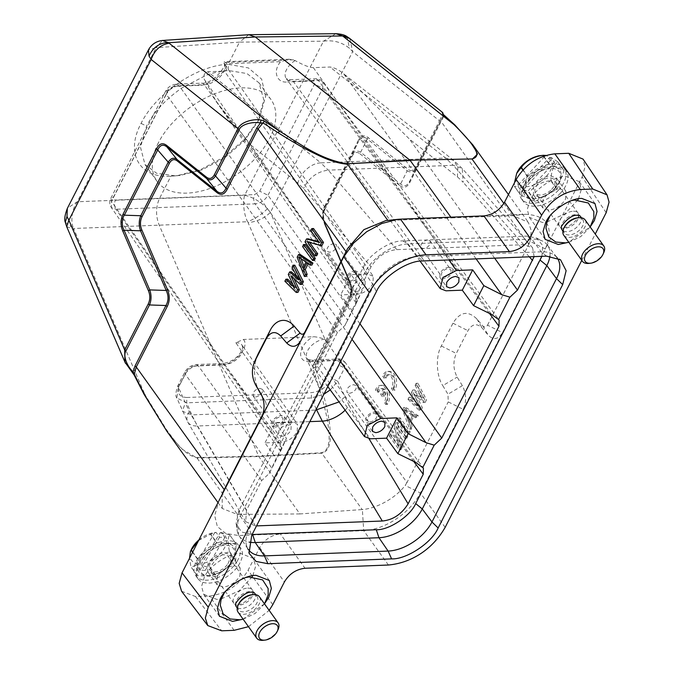 <?xml version="1.0" encoding="UTF-8"?>
<svg xmlns="http://www.w3.org/2000/svg" width="674" height="674" viewBox="0 0 674 674"><rect width="100%" height="100%" fill="white"/><g stroke="black" fill="none" stroke-linecap="round" stroke-linejoin="round"><path stroke-width="0.51" stroke-dasharray="3.37 2.53" d="M158.457 142.652A70.13 40.887 144.4 0 0 157.059 181.357A70.13 40.887 144.4 0 0 212.352 187.583A70.13 40.887 144.4 0 0 269.642 138.338A70.13 40.887 144.4 0 0 271.041 99.634A70.13 40.887 144.4 0 0 215.756 93.408A70.13 40.887 144.4 0 0 158.457 142.652M174.734 175.754L156.688 173.302L144.994 164.523L140.453 147.109L146.587 126.097C153.562 112.347 165.273 99.651 181.744 88.024L205.418 75.656C211.029 73.196 218.713 71.486 228.478 70.517L246.92 73.542L258.976 82.809L263.837 99.946L257.78 121.783L244.544 140.563L224.568 157.868L202.032 169.831L180.152 175.392L170.918 176.15L159.561 198.341C155.736 206.8 155.584 215.672 159.123 224.948L258.791 456.534L299.938 513.933L362.368 509.552L363.707 530.665C385.233 529.562 409.775 513.268 420.424 493.006L502.501 332.619C498.288 339.519 493.528 340.362 488.22 335.163L482.23 328.128C476.922 322.93 472.162 323.773 467.941 330.673L456.298 353.429C452.886 361.441 453.172 369.335 457.166 377.103L462.364 385.68C466.357 393.447 466.652 401.342 463.24 409.354L448.252 401.906L447.974 394.214L442.776 385.629L457.166 377.103M577.256 217.887A11.399 6.647 -35.6 0 1 582.841 219.749A11.399 6.647 -35.6 0 1 580.272 229.312A11.399 6.647 -35.6 0 1 564.323 233.027A11.399 6.647 -35.6 0 1 564.357 227.138M561.324 228.208A11.399 6.647 -35.6 0 1 564.576 220.23A11.399 6.647 -35.6 0 1 574.593 214.694A11.399 6.647 -35.6 0 1 579.244 215.36M580.525 216.514A11.399 6.647 -35.6 0 1 577.955 226.085A11.399 6.647 -35.6 0 1 567.929 231.612A11.399 6.647 -35.6 0 1 562.006 229.792M563.725 235.201A13.151 7.667 144.4 0 0 582.134 230.921A13.151 7.667 144.4 0 0 585.099 219.884M603.736 252.725A13.151 7.667 -35.6 0 1 600.804 256.971A13.151 7.667 -35.6 0 1 588.849 263.399M572.175 211.324A11.399 6.647 144.4 0 0 562.15 216.851A11.399 6.647 144.4 0 0 559.58 226.422A11.399 6.647 144.4 0 0 560.869 227.568A11.399 6.647 144.4 0 0 565.511 228.233A11.399 6.647 144.4 0 0 575.537 222.706A11.399 6.647 144.4 0 0 578.781 214.728A11.399 6.647 144.4 0 0 578.107 213.136A11.399 6.647 144.4 0 0 572.175 211.324M539.478 197.137L533.37 194.752L533.656 186.892C537.65 180.379 543.244 176.664 550.422 175.762L556.522 178.155L556.244 186.007C552.25 192.52 546.656 196.235 539.478 197.137M551.644 189.377A11.399 6.647 144.4 0 0 554.213 179.806A11.399 6.647 144.4 0 0 538.256 183.522A11.399 6.647 144.4 0 0 535.687 193.093A11.399 6.647 144.4 0 0 551.644 189.377M251.571 594.788A11.399 6.647 -35.6 0 1 257.156 596.65A11.399 6.647 -35.6 0 1 256.541 603.643A11.399 6.647 -35.6 0 1 247.206 611.091A11.399 6.647 -35.6 0 1 238.638 609.928A11.399 6.647 -35.6 0 1 238.672 604.039M235.639 605.109A11.399 6.647 -35.6 0 1 236.936 599.708A11.399 6.647 -35.6 0 1 248.908 591.604A11.399 6.647 -35.6 0 1 253.559 592.269M254.839 593.415A11.399 6.647 -35.6 0 1 254.224 600.408A11.399 6.647 -35.6 0 1 242.252 608.512A11.399 6.647 -35.6 0 1 236.321 606.701M238.04 612.11A13.151 7.667 144.4 0 0 247.931 613.45A13.151 7.667 144.4 0 0 258.698 604.856A13.151 7.667 144.4 0 0 259.414 596.785M278.05 629.626A13.151 7.667 -35.6 0 1 277.376 630.898A13.151 7.667 -35.6 0 1 263.163 640.3M246.49 588.225A11.399 6.647 144.4 0 0 234.518 596.33A11.399 6.647 144.4 0 0 233.895 603.323A11.399 6.647 144.4 0 0 235.184 604.477A11.399 6.647 144.4 0 0 239.826 605.142A11.399 6.647 144.4 0 0 251.806 597.038A11.399 6.647 144.4 0 0 253.104 591.629A11.399 6.647 144.4 0 0 252.421 590.045A11.399 6.647 144.4 0 0 246.49 588.225M227.913 563.708A11.399 6.647 144.4 0 0 228.528 556.716A11.399 6.647 144.4 0 0 219.951 555.553A11.399 6.647 144.4 0 0 210.617 563.001A11.399 6.647 144.4 0 0 210.002 569.993A11.399 6.647 144.4 0 0 218.578 571.156A11.399 6.647 144.4 0 0 227.913 563.708M213.793 574.046L207.693 571.653L207.971 563.793C211.965 557.28 217.559 553.573 224.737 552.663L230.845 555.056L230.559 562.916C226.565 569.429 220.971 573.136 213.793 574.046M199.319 562.546A26.294 15.333 -35.6 0 1 220.853 545.35A26.294 15.333 -35.6 0 1 240.635 548.029A26.294 15.333 -35.6 0 1 239.211 564.163A26.294 15.333 -35.6 0 1 217.677 581.359A26.294 15.333 -35.6 0 1 197.895 578.68A26.294 15.333 -35.6 0 1 199.319 562.546M237.138 561.274A26.294 15.333 144.4 0 0 238.562 545.14A26.294 15.333 144.4 0 0 218.78 542.452A26.294 15.333 144.4 0 0 197.238 559.656A26.294 15.333 144.4 0 0 195.822 575.781A26.294 15.333 144.4 0 0 215.604 578.469A26.294 15.333 144.4 0 0 237.138 561.274M232.488 561.08A20.161 11.753 144.4 0 0 233.516 559.134A20.161 11.753 144.4 0 0 225.217 545.325A20.161 11.753 144.4 0 0 201.897 559.841A20.161 11.753 144.4 0 0 210.692 575.495A20.161 11.753 144.4 0 0 232.488 561.08M200.279 558.931A21.475 12.52 -35.6 0 1 225.116 543.471A21.475 12.52 -35.6 0 1 233.962 558.182A21.475 12.52 -35.6 0 1 232.859 560.254A21.475 12.52 -35.6 0 1 209.648 575.613A21.475 12.52 -35.6 0 1 200.279 558.931M216.202 576.422L197.314 575.655A25.199 14.693 -35.6 0 1 197.162 575.512L197.372 558.948A25.199 14.693 -35.6 0 1 197.533 558.679L216.624 542.89A25.199 14.693 -35.6 0 1 216.935 542.764L235.816 543.53A25.199 14.693 -35.6 0 1 235.976 543.674L235.765 560.237A25.199 14.693 -35.6 0 1 235.689 560.372A25.199 14.693 -35.6 0 1 235.605 560.507L216.514 576.295A25.199 14.693 -35.6 0 1 216.202 576.422L209.976 567.735L201.77 565.478L205.267 570.356L199.951 570.145L196.446 565.259L191.096 566.969L197.314 575.655M209.976 567.735A25.199 14.693 144.4 0 0 210.288 567.609L216.514 576.295M235.605 560.507L229.379 551.821C221.03 554.213 214.669 559.479 210.288 567.609M229.379 551.821A25.199 14.693 144.4 0 0 229.463 551.686A25.199 14.693 144.4 0 0 229.539 551.551L235.765 560.237M235.976 543.674L229.75 534.996C227.652 537.641 227.576 543.16 229.539 551.551M229.75 534.996A25.199 14.693 144.4 0 0 229.598 534.853L235.816 543.53M229.598 534.853L221.392 532.586L224.889 537.464L219.572 537.254L216.068 532.376L210.709 534.086L216.935 542.764M210.709 534.086A25.199 14.693 144.4 0 0 210.398 534.212L216.624 542.89M198.586 540.54L210.398 534.212M192.73 551.989L197.533 558.679M197.372 558.948L192.579 552.276M197.162 575.512L190.936 566.826L189.537 558.224M196.446 565.259L196.42 563.304A20.818 12.14 -35.6 0 1 191.408 549.386M198.889 539.958A20.818 12.14 -35.6 0 1 214.795 532.511L196.42 563.304M214.795 532.511L216.068 532.376M219.572 537.254L199.951 570.145M224.889 537.464L205.267 570.356M221.392 532.586L220.112 532.73L201.745 563.523L201.77 565.478M220.112 532.73A20.818 12.14 -35.6 0 1 224.063 548.661A20.818 12.14 -35.6 0 1 201.745 563.523M255.53 396.927C258.395 396.556 260.636 395.074 262.237 392.47L262.346 389.319L259.903 388.376C257.038 388.738 254.806 390.221 253.205 392.824L253.095 395.975L255.53 396.927M349.343 393.279C352.216 392.908 354.448 391.426 356.049 388.831L356.158 385.68L353.715 384.728C350.851 385.098 348.61 386.581 347.017 389.176L346.908 392.327L349.343 393.279M427.771 240.02C424.898 240.391 422.665 241.873 421.065 244.468L420.955 247.619L423.39 248.571C426.263 248.201 428.496 246.718 430.096 244.114L430.206 240.963L427.771 240.02M333.959 243.659C331.086 244.03 328.853 245.513 327.252 248.116L327.143 251.267L329.578 252.211C332.451 251.849 334.683 250.366 336.284 247.762L336.393 244.611L333.959 243.659M282.777 421.124C281.176 423.719 278.943 425.201 276.07 425.572L273.636 424.628L273.745 421.477C275.337 418.874 277.578 417.391 280.443 417.021L282.886 417.973L282.777 421.124M369.883 421.932C372.73 421.52 374.963 420.037 376.589 417.476L376.631 414.384L374.255 413.381C371.416 413.785 369.175 415.268 367.557 417.829L367.507 420.921L369.883 421.932M450.636 272.768C449.036 275.363 446.803 276.854 443.93 277.216L441.495 276.273L441.605 273.122C443.206 270.518 445.438 269.036 448.311 268.665L450.746 269.617L450.636 272.768M350.118 280.864C352.965 280.451 355.198 278.969 356.824 276.416L356.866 273.315L354.499 272.313C351.651 272.726 349.418 274.208 347.792 276.761L347.75 279.862L350.118 280.864M275.312 427.055C279.171 426.558 282.179 424.561 284.335 421.065L284.487 416.818L281.201 415.546C277.343 416.035 274.335 418.032 272.178 421.536L272.035 425.774L275.312 427.055M369.125 423.407C372.983 422.91 375.999 420.913 378.148 417.417L378.299 413.17L375.014 411.898C371.155 412.395 368.147 414.392 365.99 417.888L365.847 422.135L369.125 423.407M449.069 267.19C445.202 267.688 442.195 269.684 440.038 273.181L439.895 277.427L443.18 278.699C447.039 278.202 450.047 276.205 452.203 272.709L452.347 268.463L449.069 267.19M355.257 270.83C351.39 271.327 348.382 273.324 346.225 276.829L346.082 281.066L349.368 282.347C353.227 281.85 356.234 279.853 358.391 276.348L358.534 272.111L355.257 270.83M281.951 436.314C285.818 435.825 288.826 433.829 290.974 430.324L291.134 426.086L287.84 424.805C283.973 425.294 280.965 427.291 278.817 430.796L278.665 435.025L281.951 436.314M476.13 258.883L343.799 73.938C339.106 69.944 334.489 67.636 329.957 67.012L313.385 67.661C308.759 67.611 300.823 63.769 295.102 60.542L289.188 59.228L280.62 61.679C272.406 71.006 276.728 83.576 287.604 81.95A6.572 4.002 87.8 0 1 290.46 79.726A6.572 4.002 87.8 0 1 293.207 81.318L318.313 80.349L491.607 314.488M293.552 59.809L223.642 62.53L224.24 61.755L227.087 63.76L280.62 61.679M356.007 291.606C359.865 291.117 362.882 289.121 365.03 285.616L365.182 281.378L361.896 280.098C358.029 280.578 355.021 282.583 352.864 286.088L352.713 290.317L356.007 291.606M173.547 86.382L165.737 91.192L166.259 94.309C169.309 89.246 173.606 86.39 179.158 85.75L204.264 84.781A16.328 9.52 144.4 0 0 223.473 72.025A16.328 9.52 144.4 0 0 223.987 63.305L373.244 276.273L372.949 283.695C369.15 289.879 363.842 293.401 357.026 294.26L340.699 294.892L351.98 310.369L347.498 320.083L179.158 85.75L176.411 84.25L173.547 86.382L198.653 85.404C208.274 86.23 225.9 72.809 227.087 63.76M534.128 256.626L532.578 247.754L523.706 244.687L396.851 249.624C386.185 250.661 377.583 256.39 371.045 266.811L355.914 296.375L355.695 302.407L356.369 303.14L344.945 325.466L337.404 332.543L280.182 444.377L279.954 450.401L280.637 451.142L269.212 473.468L261.672 480.545L246.541 510.108L189.284 411.629L178.458 387.457L176.824 398.005L186.706 402.825L311.346 397.98L323.924 394.164M330.252 389.909L337.784 381.265L332.248 378.535C327.345 386.733 320.403 391.442 311.43 392.664L186.791 397.5L186.706 402.825L191.795 414.889L315.786 410.07M340.555 361.652L324.784 339.275C319.931 337.59 316.055 336.747 313.174 336.747L243.365 339.46L235.833 342.729L291.682 421.958L297.512 424.266L297.209 431.689C293.417 437.873 288.11 441.403 281.294 442.262L264.966 442.894L276.247 458.362L271.757 468.085L198.148 365.62L196.319 364.617L194.407 366.041L220.912 365.005A4.381 2.671 87.8 0 1 222.816 363.522A4.381 2.671 87.8 0 1 224.653 364.583A14.567 8.492 144.4 0 0 241.789 353.21A14.567 8.492 144.4 0 0 242.109 345.214A14.567 8.492 144.4 0 0 235.833 342.729M291.682 421.958L275.354 422.59L264.966 442.894M223.987 63.305C227.45 67.392 227.593 69.995 224.434 71.115L207.87 71.756C204.433 72.699 203.228 75.235 204.264 79.364L357.633 300.284L362.208 290.376L351.087 274.596L367.414 273.956L373.244 276.273M351.087 274.596L340.699 294.892M408.25 420.787L411.317 414.788L404.063 409.809L408.25 420.787L409.986 420.719L413.052 414.721L411.317 414.788M275.354 422.59L286.475 438.378L276.247 458.362M189.284 411.629A21.913 11.652 149.8 0 0 187.802 422.093A21.913 11.652 149.8 0 0 197.33 425.993L191.795 414.889L182.418 411.266L185.148 403.296M345.122 410.188A21.913 11.416 149 0 0 349.006 405.419L337.784 381.265L344.583 367.987L344.802 361.955M324.784 339.275A14.567 8.492 144.4 0 0 310.343 346.781A14.567 8.492 144.4 0 0 307.386 358.728A14.567 8.492 144.4 0 0 313.595 361.129A4.381 2.671 -92.2 0 0 311.767 360.068L338.264 359.04C339.603 358.45 341.769 359.394 344.759 361.887L340.1 360.101L415.875 462.482M352.013 339.266L255.117 203.843C260.644 203.152 264.941 200.296 268.008 195.283L322.795 88.227L322.964 82.127L315.567 78.841L312.711 80.973C314.716 81.091 315.314 82.144 314.497 84.132L259.717 191.189L254.561 194.609L115.397 200.018C114.125 203.236 114.31 206.32 115.962 209.252L255.117 203.843C253.466 200.911 253.281 197.827 254.561 194.609M343.799 73.938L409.404 139.046L457.427 176.841L457.84 167.304L453.695 160.437L445.59 158.019L320.757 162.864L207.87 71.756M457.427 176.841L463.181 182.3L462.28 168.559L453.231 165.29L445.59 158.019L329.957 67.012M523.706 244.687L453.231 165.29L328.255 170.151L320.757 162.864A21.913 15.502 -51.1 0 0 297.857 183.042L303.46 188.509L371.045 266.811M355.914 296.375L250.972 145.205L216.169 101.437L204.264 79.364M362.208 290.376L351.98 310.369M413.052 414.721L405.799 409.741L404.063 409.809M405.799 409.741L409.986 420.719M280.637 451.142L286.475 438.378M269.212 473.468L271.757 468.085M246.541 510.108L245.698 521.684L255.446 525.947L256.508 525.905M356.369 303.14L357.633 300.284M344.945 325.466L347.498 320.083M324.295 223.608L349.966 283.316L350.261 282.145L324.615 222.471L324.329 223.271C321.886 217.306 321.978 211.661 324.607 206.337L323.057 215.166L324.573 222.816C322.661 218.199 322.736 213.81 324.792 209.639L324.826 207.381L358.332 141.911L351.853 155.273L352.081 156.317C354.229 152.273 356.841 151.423 359.908 153.765L367.279 138.987L407.206 170.8L399.834 185.577C403.785 188.594 407.138 187.498 409.902 182.292L443.989 115.852L443.155 115.861L409.674 181.247C407.079 186.1 404.097 187.069 400.727 184.171L360.801 152.358C357.169 150.016 354.187 150.993 351.853 155.273L324.565 208.603L323.124 212.714L324.32 223.65L349.983 283.324L351.533 290.57L351.171 294.311L349.739 298.38L315.836 364.676L315.213 367.498L319.029 359.874L318.802 358.829L315.836 364.676L313.3 364.853L312.947 368.349L315.213 367.498L321.414 387.23L319.139 387.811L312.947 368.349M324.582 222.437L350.244 282.111L351.424 293.148L349.991 297.158L349.772 296.122C351.769 291.909 351.836 287.52 349.991 282.945L324.32 223.271M367.288 138.996C363.926 136.199 360.944 137.167 358.349 141.911L358.113 140.866C360.902 135.685 364.255 134.589 368.173 137.58L408.099 169.393C411.14 171.626 413.752 170.775 415.925 166.84L439.49 120.806L352.671 51.62L349.536 48.351C342.03 42.251 333.352 39.859 323.512 41.173L244.67 195.241C252.868 197.145 260.467 201.636 267.477 208.696L270.4 212.394L326.216 342.156L313.3 364.853M409.902 182.292L409.657 181.247L416.153 167.885C413.828 171.988 410.845 172.957 407.197 170.8L408.099 169.393M425.134 402.471L426.499 399.8L417.905 383.245L416.877 385.25L423.483 397.887L414.493 389.909L413.128 392.571L419.397 405.874L410.744 397.239L409.725 399.235L421.039 410.458L422.404 407.795L415.715 393.902L425.134 402.471L423.398 402.538L424.763 399.867L426.499 399.8M404.265 409.893L411.502 429.111L412.522 427.114L410.66 422.236L414.072 415.572L417.29 417.787L418.318 415.791L405.63 407.231L404.265 409.893L402.53 409.961L409.758 429.178L411.502 429.111M409.11 433.778L410.137 431.773L400.179 417.888L399.151 419.885L409.11 433.778L407.374 433.845L408.402 431.84L410.137 431.773M406.725 438.437L407.753 436.44L397.795 422.547L396.253 425.547L400.474 445.691L391.998 433.871L390.971 435.867L400.929 449.76L402.462 446.761L398.039 426.322L406.725 438.437L404.99 438.504L406.009 436.508L407.753 436.44M443.34 114.47L443.155 115.861L416.153 167.885L415.925 166.84M350.244 282.111L349.991 282.945M367.279 138.987L368.173 137.58M541.921 256.322L542.68 245.446L536.496 237.989L526.554 236.102L402.858 240.913C390.229 240.34 368.678 254.637 363.454 267.064L238.916 510.445L236.127 523.546L241.477 531.963L252.084 534.549M267.477 208.696C261.571 214.534 254.941 218.882 247.594 221.729C243.769 214.399 242.623 201.779 244.67 195.241L77.291 201.745L67.467 208.148M318.802 358.829L349.739 298.38L349.966 299.424C352.612 294.058 352.704 288.413 350.244 282.49L324.573 222.816M351.516 290.57L350.244 282.49M324.32 223.65L323.124 212.714M424.763 399.867L416.161 383.312L417.905 383.245M416.161 383.312L415.142 385.317L416.877 385.25M415.142 385.317L421.747 397.955L423.483 397.887M421.747 397.955L412.758 389.976L414.493 389.909M412.758 389.976L411.393 392.639L413.128 392.571M411.393 392.639L417.653 405.942L419.397 405.874M417.653 405.942L409.008 397.306L410.744 397.239M409.008 397.306L407.981 399.303L409.725 399.235M407.981 399.303L419.304 410.525L421.039 410.458M419.304 410.525L420.669 407.863L422.404 407.795M420.669 407.863L413.979 393.97L415.715 393.902M413.979 393.97L423.398 402.538M409.758 429.178L410.786 427.181L412.522 427.114M410.786 427.181L408.924 422.303L410.66 422.236M408.924 422.303L412.328 415.639L414.072 415.572M412.328 415.639L415.555 417.855L417.29 417.787M415.555 417.855L416.583 415.858L418.318 415.791M416.583 415.858L403.894 407.298L405.63 407.231M403.894 407.298L402.53 409.961M408.402 431.84L398.444 417.956L400.179 417.888M398.444 417.956L397.416 419.953L399.151 419.885M397.416 419.953L407.374 433.845M406.009 436.508L396.051 422.615L397.795 422.547M396.051 422.615L394.517 425.614L396.253 425.547M394.517 425.614L398.738 445.758L400.474 445.691M398.738 445.758L390.263 433.938L391.998 433.871M390.263 433.938L389.235 435.935L390.971 435.867M389.235 435.935L399.193 449.828L400.929 449.76M399.193 449.828L400.727 446.828L402.462 446.761M400.727 446.828L396.304 426.389L398.039 426.322M396.304 426.389L404.99 438.504M454.824 124.901L454.824 124.901A2.191 1.693 134 0 1 455.236 125.726L442.919 114.369M443.214 114.336L443.239 115.675L443.543 114.664M442.186 112.979C443.509 111.522 442.607 114.125 439.49 120.806L439.709 121.842M346.984 36.623L349.536 48.351M335.896 33.7L323.512 41.173L239.497 42.133L228.141 64.325C197.364 65.201 155.61 93.56 141.077 123.393C124.976 153.36 139.442 178.576 170.918 176.15L176.807 175.754L200.675 169.587L224.459 156.772L244.847 139.046L259.212 118.801L265.632 96.458L261.63 79.128L248.403 67.922L228.141 64.325L228.478 70.517M483.907 215.899L525.602 214.281C547.684 215.545 554.255 227.104 545.308 248.967L502.501 332.619L487.521 325.171C486.139 327.294 484.589 327.572 482.879 325.997L476.88 318.971C468 310.343 460.03 311.759 452.962 323.217L441.318 345.981C435.522 355.813 436.272 376.202 442.776 385.629M549.9 256.187A36.817 21.467 144.4 0 0 547.355 244.999A36.817 21.467 144.4 0 0 542.705 241.174A36.817 21.467 144.4 0 0 531.769 239.102L408.082 243.912A36.817 21.467 144.4 0 0 364.76 272.667L240.214 516.04A36.817 21.467 144.4 0 0 237.147 530.446A36.817 21.467 144.4 0 0 239.287 536.083A36.817 21.467 144.4 0 0 249.068 542.081M65.294 222.226L73.592 228.486C70.197 221.721 72.135 208.131 77.291 201.745L156.132 47.669L148.423 49.943M349.798 38.553L352.671 51.62L270.4 212.394C264.419 218.241 256.988 221.653 248.091 222.631L319.139 387.811C324.657 405.917 327.808 419.91 328.609 429.785C330.277 443.467 327.909 451.125 321.523 452.768L321.768 453.198C328.583 451.572 331.347 443.778 330.049 429.827C329.611 420.172 326.73 405.975 321.414 387.23M487.521 325.171L528.787 244.519L440.611 120.798M349.966 299.424L319.029 359.874L406.978 482.559L448.252 401.906M455.236 125.726L472.836 144.876M248.765 34.719L239.497 42.133L156.132 47.669L162.493 40.448M406.978 482.559L405.167 485.423C395.436 498.322 376.648 508.407 362.368 509.552M557.086 257.822A37.255 21.72 144.4 0 0 557.044 257.763A37.255 21.72 144.4 0 0 554.491 255.227A37.255 21.72 144.4 0 0 541.281 251.798L417.585 256.6A37.255 21.72 144.4 0 0 373.741 285.709L249.203 529.082A37.255 21.72 144.4 0 0 246.684 546.117A37.255 21.72 144.4 0 0 248.259 549.352A37.255 21.72 144.4 0 0 248.318 549.428M252.792 575.68L255.598 566.396L253.534 558.502L240.382 553.354C228.815 552.832 209.066 565.933 204.281 577.323L201.602 586.363L203.666 594.249L216.817 599.397L220.171 599.076M221.333 598.874L239.219 590.769L252.228 576.708M234.072 565.688L240.163 568.056L239.893 575.941C235.875 582.42 230.289 586.127 223.128 587.062L217.036 584.695L217.306 576.818C221.333 570.33 226.919 566.623 234.072 565.688M578.477 198.779L581.283 189.487L579.219 181.601L566.067 176.453C554.491 175.931 534.752 189.032 529.966 200.414L527.287 209.454L529.351 217.348L542.503 222.496L545.856 222.167M547.018 221.965L564.905 213.869L577.913 199.807M548.813 210.162L542.722 207.794L542.991 199.908C547.018 193.43 552.604 189.723 559.757 188.787L565.848 191.155L565.579 199.032C561.56 205.519 555.966 209.226 548.813 210.162M606.179 212.681L582.168 176.942L545.308 248.967L530.05 241.385L528.787 244.519M530.05 241.385L531.306 230.735L528.281 222.218L512.771 215.629L451.411 217.929L450.872 217.18M181.592 591.266L195.485 596.515L209.387 595.976C225.992 593.946 238.882 585.386 248.066 570.297L259.675 547.6C264.579 539.554 271.454 534.988 280.308 533.909L238.613 535.527L225.756 533.454L217.348 526.546L214.711 515.686L218.907 500.833M248.487 626.677L269.162 610.391M388.426 565.014L363.707 530.665L280.308 533.909L305.036 568.258M581.772 260.383L595.252 234.047M582.168 176.942L585.024 166.857L583.018 159.081M264.503 603.811L243.019 619.195M568.789 242.269L580.853 236.523L590.163 226.944L568.704 242.295M301.067 258.723L300.419 257.021L307.673 262.001L304.606 267.999L303.881 266.087M134.236 374.533L132.045 372.259M134.783 375.275L144.927 394.585L73.592 228.486L247.594 221.729L248.091 222.631M125.532 363.37L132.087 371.896M218.005 502.585L222.226 508.474L237.273 514.414L299.938 513.933M385.798 220.617L451.411 217.929M307.673 262.001L305.937 262.068M302.87 268.067L304.606 267.999M298.683 257.089L300.419 257.021M144.11 394.122L144.927 394.585L166.588 429.852C174.574 440.198 184.069 455.194 196.8 457.612L197.044 458.042L258.791 456.534L321.768 453.198L362.182 509.569M166.781 431.141L181.357 448.732L197.044 458.042L237.459 514.414M222.226 508.474L222.201 493.638M262.371 396.624L265.211 401.308A5.695 3.471 87.8 0 1 265.312 401.485A5.695 3.471 87.8 0 1 265.598 408.789A5.695 3.471 87.8 0 1 265.489 409.008L263.079 413.726M258.016 354.187A29.361 17.878 -92.2 0 0 259.482 391.813M294.024 278.75L292.617 275.818L302.028 284.377M290.873 275.885L292.617 275.818M294.799 265.16L293.771 267.157L300.377 279.794L297.074 276.871M292.036 267.224L293.771 267.157M298.641 279.862L300.377 279.794M291.387 271.824L290.022 274.487L296.29 287.79L292.954 284.453M288.287 274.554L290.022 274.487M294.555 287.857L296.29 287.79M287.638 279.146L286.618 281.151L297.942 292.373M284.883 281.218L286.618 281.151M300.25 254.502L298.885 257.165L306.122 276.391M297.15 257.232L298.885 257.165M308.212 263.787L308.692 262.852L311.919 265.067M306.956 262.919L308.692 262.852M305.364 244.51L304.345 246.507L314.303 260.4M302.601 246.574L304.345 246.507M309.543 242.354L309.021 241.621L321.97 245.412M307.285 241.688L309.021 241.621M313.545 228.528L312.525 230.525L321.001 242.345L318.777 241.739M310.781 230.592L312.525 230.525M319.257 242.413L321.001 242.345M308.262 238.849L306.729 241.848L316.687 255.741M304.993 241.915L306.729 241.848M560.389 193.202A26.294 15.333 144.4 0 0 566.32 171.129A26.294 15.333 144.4 0 0 529.511 179.697A26.294 15.333 144.4 0 0 523.58 201.77A26.294 15.333 144.4 0 0 560.389 193.202M554.71 188.737A20.161 11.753 144.4 0 0 559.201 182.233A20.161 11.753 144.4 0 0 553.236 168.542A20.161 11.753 144.4 0 0 531.036 178.374A20.161 11.753 144.4 0 0 536.378 198.594A20.161 11.753 144.4 0 0 554.71 188.737M529.646 177.169A21.475 12.52 -35.6 0 1 553.287 166.697A21.475 12.52 -35.6 0 1 559.639 181.281A21.475 12.52 -35.6 0 1 554.862 188.206A21.475 12.52 -35.6 0 1 535.333 198.704A21.475 12.52 -35.6 0 1 529.646 177.169M535.173 201.349L520.555 194.955A25.199 14.693 -35.6 0 1 520.488 194.752L527.338 176.344A25.199 14.693 -35.6 0 1 527.574 176.091L549.032 164.068A25.199 14.693 -35.6 0 1 549.335 164.026L563.953 170.421A25.199 14.693 -35.6 0 1 564.012 170.623L557.171 189.032A25.199 14.693 -35.6 0 1 557.053 189.167A25.199 14.693 -35.6 0 1 556.935 189.293L535.468 201.307A25.199 14.693 -35.6 0 1 535.173 201.349L528.947 192.671L522.274 188.383L525.771 193.27L521.651 191.467L518.154 186.58L514.329 186.277L520.555 194.955M528.947 192.671A25.199 14.693 144.4 0 0 529.242 192.621L535.468 201.307M556.935 189.293L550.709 180.607C541.567 181.753 534.415 185.754 529.242 192.621M550.709 180.607A25.199 14.693 144.4 0 0 550.827 180.48A25.199 14.693 144.4 0 0 550.944 180.354L557.171 189.032M564.012 170.623L557.786 161.945C553.489 165.206 551.206 171.339 550.944 180.354M557.786 161.945A25.199 14.693 144.4 0 0 557.727 161.735L563.953 170.421M557.727 161.735L551.054 157.455L554.55 162.333L550.431 160.538L546.934 155.652L545.999 155.416M543.716 156.183L549.335 164.026M549.032 164.068L543.446 156.275M523.108 169.865L527.574 176.091M527.338 176.344L522.872 170.118M520.488 194.752L514.27 186.066L514.473 182.789M518.154 186.58L518.416 184.693A20.818 12.14 -35.6 0 1 517.093 172.477M540.658 155.584A20.818 12.14 -35.6 0 1 545.367 155.728L518.416 184.693M545.367 155.728L546.934 155.652M550.431 160.538L521.651 191.467M554.55 162.333L525.771 193.27M551.054 157.455L549.487 157.531L522.535 186.496L522.274 188.383M549.487 157.531A20.818 12.14 -35.6 0 1 546.176 176.462A20.818 12.14 -35.6 0 1 522.535 186.496M558.316 190.312A26.294 15.333 144.4 0 0 564.248 168.23A26.294 15.333 144.4 0 0 527.439 176.799A26.294 15.333 144.4 0 0 521.499 198.881A26.294 15.333 144.4 0 0 558.316 190.312M392.9 390.465L391.333 388.275A7.667 4.667 -92.2 0 0 392.512 379.681A7.667 4.667 -92.2 0 0 387.904 374.71A7.667 4.667 -92.2 0 0 384.155 378.266L382.588 376.075A10.961 6.673 87.8 0 1 387.777 371.425A10.961 6.673 87.8 0 1 394.298 378.291A10.961 6.673 87.8 0 1 392.9 390.465L394.635 390.398L393.068 388.207L391.333 388.275M393.068 388.207A7.667 4.667 -92.2 0 0 394.248 379.614A7.667 4.667 -92.2 0 0 389.639 374.643A7.667 4.667 -92.2 0 0 385.89 378.198L384.155 378.266M385.89 378.198L384.323 376.008L382.588 376.075M384.323 376.008A10.961 6.673 87.8 0 1 389.513 371.357A10.961 6.673 87.8 0 1 396.034 378.224A10.961 6.673 87.8 0 1 394.635 390.398M384.744 391.83L382.284 396.632L380.675 394.383L383.135 389.58A7.667 4.667 -92.2 0 0 380.768 388.654A7.667 4.667 -92.2 0 0 377.019 392.209L375.452 390.027A10.961 6.673 87.8 0 1 380.642 385.368A10.961 6.673 87.8 0 1 387.162 392.234A10.961 6.673 87.8 0 1 385.764 404.408L384.197 402.218A7.667 4.667 -92.2 0 0 384.744 391.83L386.48 391.762L384.028 396.565L382.284 396.632M384.028 396.565L382.411 394.315L380.675 394.383M382.411 394.315L384.871 389.513L383.135 389.58M384.871 389.513A7.667 4.667 -92.2 0 0 382.503 388.586A7.667 4.667 -92.2 0 0 378.754 392.142L377.019 392.209M378.754 392.142L377.187 389.96L375.452 390.027M377.187 389.96A10.961 6.673 87.8 0 1 382.377 385.301A10.961 6.673 87.8 0 1 388.898 392.167A10.961 6.673 87.8 0 1 387.499 404.341L385.764 404.408M387.499 404.341L385.932 402.151L384.197 402.218M385.932 402.151A7.667 4.667 -92.2 0 0 386.48 391.762M316.249 409.169L311.346 397.98L311.43 392.664M295.102 60.542A16.328 9.52 144.4 0 0 286.248 78.631A16.328 9.52 144.4 0 0 293.207 81.318L445.977 290.806M357.026 294.26L204.264 84.781A6.572 4.002 -92.2 0 0 201.509 83.18A6.572 4.002 -92.2 0 0 198.653 85.404M178.113 385.385L178.458 387.457L185.257 374.18C188.29 369.099 192.587 366.243 198.148 365.62L224.653 364.583L281.294 442.262M178.113 385.376L179.882 384.45C176.428 392.597 178.736 396.944 186.791 397.5M327.808 386.573L307.386 358.728C307.647 359.503 309.105 359.95 311.767 360.068A4.381 2.671 -92.2 0 0 309.863 361.55L336.36 360.523L338.272 359.099L340.1 360.101L313.595 361.129L370.245 438.799M194.407 366.041C191.096 366.454 188.518 368.164 186.673 371.172L179.882 384.45M332.248 378.535L339.047 365.249C340.269 362.267 339.376 360.691 336.36 360.523M309.863 361.55C295.962 362.781 298.363 344.793 313.174 336.747M243.365 339.46C250.374 346.663 234.089 365.19 220.912 365.005M168.39 89.802L113.603 196.859C112.794 198.855 113.392 199.9 115.397 200.018M312.711 80.973L287.604 81.95M313.385 67.661L448.918 259.937M280.182 444.377L111.48 201.366L110.949 198.257L113.603 196.859M281.892 448.277L115.962 209.252L111.218 207.348L111.48 201.366L166.259 94.309L337.404 332.543M261.672 480.545L185.257 374.18L184.903 372.099L186.673 371.172M255.446 525.947L197.33 425.993L309.872 421.621M413.743 461.437L344.583 367.987L339.047 365.249M344.717 397.096L339.064 401.923M359.95 323.773L268.008 195.283L259.717 191.189M489.484 313.444L322.795 88.227L314.497 84.132M396.851 249.624L328.255 170.151C317.227 171.558 308.962 177.675 303.46 188.509M250.972 145.205L297.857 183.042M367.414 273.956L224.434 71.115M369.04 438.782L349.006 405.419M494.632 258.159L409.404 139.046M529.317 256.811L463.181 182.3M349.772 296.122L326.216 342.156L326.435 343.201M324.607 206.337L358.105 140.866M324.792 209.639L352.081 156.317M359.908 153.765L399.834 185.577M476.88 318.971L482.23 328.128M482.879 325.997L488.22 335.163M452.962 323.217L467.941 330.673M441.318 345.981L456.298 353.429M462.364 385.68L447.974 394.214M546.521 256.145L541.281 251.798L531.769 239.102L526.554 236.102M238.916 510.445L240.214 516.04L249.203 529.082L251.739 535.223M363.454 267.064L364.76 272.667L373.741 285.709L376.277 291.85M402.858 240.913L408.082 243.912L417.585 256.6L422.825 260.956M445.152 527.363L420.424 493.006L405.167 485.423M66.675 226.616L73.879 229.404M196.8 457.612L258.546 456.104L321.523 452.768M512.594 215.638L503.849 203.43M195.485 596.515L221.679 630.805M234.114 630.325L209.387 595.976M272.793 604.645L248.066 570.297M259.675 547.6L284.403 581.948M525.602 214.281L512.771 215.629M237.273 514.414L238.613 535.527M387.685 220.491L400.508 219.143M262.329 415.858L265.489 409.008M265.211 401.308L261.512 394.711M257.78 121.783L259.212 118.801M141.077 123.393L146.587 126.097M144.994 164.532L157.059 181.357M582.841 219.749L581.443 217.795M549.917 216.025L559.277 206.396L571.409 200.641M578.781 214.728L578.781 214.728C579.446 218.14 569.85 227.576 563.557 227.694L560.869 227.568M257.156 596.65L255.758 594.704M224.24 592.926L233.592 583.296L245.724 577.542M253.104 591.629L253.104 591.629C253.761 595.049 244.165 604.477 237.871 604.595L235.184 604.477M252.421 590.045L228.528 556.716M240.635 548.029L238.562 545.14M233.516 559.134L233.962 558.182M253.087 395.967L273.627 424.62M367.44 420.972L346.899 392.327M420.955 247.611L441.495 276.264M347.674 279.912L327.143 251.259M272.026 425.766L278.665 435.025M372.478 431.385L365.839 422.126M420.104 261.167L286.248 78.631L290.46 79.726L315.567 78.748C318.591 78.639 321.06 79.768 322.964 82.118L499.156 320.167M439.886 277.41L446.525 286.677M289.188 59.228L224.24 61.747M352.713 290.317L346.074 281.058M223.878 63.137C228.427 63.575 213.447 84.376 201.509 83.18L176.403 84.157C170.455 84.924 168.264 87.763 167.792 88.193L165.652 91.15L110.865 198.207C109.289 201.332 109.399 204.382 111.218 207.348L279.921 450.367M245.698 521.684L187.802 422.093L176.824 398.005C175.215 396.295 175.628 392.083 178.054 385.351L184.845 372.073C187.473 367.6 191.29 365.097 196.319 364.55L222.816 363.522C230.457 362.283 236.279 358.762 240.289 352.94C243.811 346.116 242.463 348.18 242.109 345.214L297.512 424.266M344.473 74.469L453.703 160.42L462.288 168.559L532.578 247.754M344.743 361.871L423.424 468.169M216.169 101.437L355.661 302.373M351.424 293.148L351.154 294.395M323.141 212.613L323.41 211.366M350.253 282.145L351.407 293.241M323.874 209.597L323.368 211.585M323.057 215.166L324.598 222.445M351.171 294.311L350.792 295.852M536.496 237.989L542.705 241.174M236.127 523.546L237.147 530.446M547.355 244.999L557.044 257.763M239.287 536.083L248.259 549.352M542.713 207.769L533.37 194.752M508.449 194.559L528.281 222.218M217.028 584.678L207.685 571.653M554.491 255.227L560.541 259.793M246.684 546.117L249.06 553.32M219.438 616.247L203.666 594.257M545.123 239.346L529.351 217.348M218.477 501.675L218.09 502.518M265.312 401.485L261.318 394.341M265.598 408.789L262.076 416.422M559.201 182.233L559.639 181.281M566.32 171.129L564.248 168.23M578.107 213.136L554.213 179.806M559.58 226.422L535.687 193.093M523.58 201.77L521.499 198.881M536.378 198.594L535.333 198.704M262.346 389.328L282.886 417.981M376.699 414.333L356.158 385.68M430.214 240.972L450.754 269.625M356.942 273.265L336.402 244.62M284.495 416.827L291.134 426.086M384.947 422.446L378.308 413.187M452.355 268.471L458.994 277.739M365.182 281.378L358.543 272.119M565.865 191.172L556.53 178.147M240.18 568.081L230.845 555.056M269.305 580.491L253.534 558.502M594.99 203.59L579.219 181.592M210.692 575.495L209.648 575.613M197.895 578.68L195.822 575.781M233.895 603.323L210.002 569.993M243.103 619.179L255.168 613.433L264.478 603.853M238.638 609.928L237.24 607.982M564.323 233.027L562.925 231.072M258.976 82.809L271.041 99.634M259.979 117.251L258.496 120.326M176.74 175.754L180.143 175.383M389.639 374.643L387.904 374.71M389.513 371.357L387.777 371.425M382.503 388.586L380.768 388.654M382.377 385.301L380.642 385.368"/><path stroke-width="1.01" d="M563.767 228.41L564.357 227.138A11.399 6.647 -35.6 0 1 566.893 223.456A11.399 6.647 -35.6 0 1 577.256 217.887L578.646 217.736A13.151 7.667 144.4 0 0 566.691 224.164A13.151 7.667 144.4 0 0 563.767 228.41A13.151 7.667 144.4 0 0 563.725 235.201L582.395 261.251A13.151 7.667 -35.6 0 1 585.361 250.214A13.151 7.667 -35.6 0 1 603.769 245.926A13.151 7.667 -35.6 0 1 603.736 252.725L602.994 254.317A10.961 6.386 144.4 0 0 599.75 246.878A10.961 6.386 144.4 0 0 587.686 252.219A10.961 6.386 144.4 0 0 590.592 263.205A10.961 6.386 144.4 0 0 600.551 257.847A10.961 6.386 144.4 0 0 602.994 254.317M562.925 231.072L562.006 229.792A11.399 6.647 -35.6 0 1 561.324 228.208C559.31 227.66 569.126 215.175 576.548 215.242L579.244 215.36A11.399 6.647 -35.6 0 1 580.525 216.514L581.443 217.795M603.769 245.926L585.099 219.884A13.151 7.667 144.4 0 0 578.646 217.736M238.082 605.311L238.672 604.039A11.399 6.647 -35.6 0 1 239.253 602.944A11.399 6.647 -35.6 0 1 251.571 594.788L252.961 594.645A13.151 7.667 144.4 0 0 238.748 604.047A13.151 7.667 144.4 0 0 238.082 605.311A13.151 7.667 144.4 0 0 238.04 612.11L256.71 638.152A13.151 7.667 -35.6 0 1 257.426 630.089A13.151 7.667 -35.6 0 1 268.193 621.487A13.151 7.667 -35.6 0 1 278.084 622.835A13.151 7.667 -35.6 0 1 278.05 629.626L277.309 631.218A10.961 6.386 144.4 0 0 272.802 623.711A10.961 6.386 144.4 0 0 260.122 631.605A10.961 6.386 144.4 0 0 264.907 640.115A10.961 6.386 144.4 0 0 276.753 632.279A10.961 6.386 144.4 0 0 277.309 631.218M237.24 607.982L236.321 606.701A11.399 6.647 -35.6 0 1 235.639 605.109C233.625 604.561 243.44 592.075 250.863 592.143L253.559 592.269A11.399 6.647 -35.6 0 1 254.839 593.415L255.758 594.704M278.084 622.835L259.414 596.785A13.151 7.667 144.4 0 0 252.961 594.645M192.73 551.989L191.306 550.001L198.586 540.54M191.306 550.001A25.199 14.693 144.4 0 0 191.222 550.136A25.199 14.693 144.4 0 0 191.146 550.27L192.579 552.276M189.537 558.224L190.43 551.509L191.146 550.27M190.464 551.425L191.408 549.386A20.818 12.14 -35.6 0 1 192.478 547.381A20.818 12.14 -35.6 0 1 198.889 539.958M375.763 432.666C379.631 432.177 382.638 430.181 384.787 426.676L384.947 422.446L381.653 421.157C377.785 421.646 374.778 423.643 372.629 427.148L372.478 431.385L375.763 432.666M449.819 287.958C453.678 287.469 456.694 285.473 458.842 281.968L458.994 277.739L455.708 276.45C451.841 276.938 448.833 278.935 446.677 282.44L446.525 286.669L449.819 287.958M323.924 394.164L330.252 389.909M256.508 525.905L382.301 521.019C392.959 519.974 401.569 514.245 408.107 503.832L423.238 474.269L423.398 468.144L415.875 462.482L397.854 453.644L386.573 438.167L370.245 438.799L364.474 436.575L367.229 425.479L380.633 418.503L340.555 361.652M386.573 438.167L396.961 417.863L380.633 418.503M422.783 467.503L434.208 445.169L441.748 438.092L498.979 326.267L499.131 320.15L498.516 319.501L491.607 314.488L473.586 305.642L462.305 290.174L445.977 290.806L440.206 288.573L442.961 277.486L456.365 270.501L472.693 269.87L483.822 285.65L501.742 294.681L476.13 258.883M462.305 290.174L472.693 269.87M309.872 421.621L322.307 421.132L316.249 409.169M397.854 453.644L408.082 433.652L396.961 417.863M473.586 305.642L483.822 285.65M434.208 445.169L426.01 442.675L352.013 339.266M408.082 433.652L426.01 442.675M498.516 319.501L509.94 297.175L501.742 294.681M509.94 297.175L517.48 290.098L534.128 256.626M252.084 534.549L376.294 529.73C388.923 530.295 410.474 515.998 415.698 503.571L541.921 256.322M442.186 112.979L442.734 112.583L443.29 114.496M249.313 34.703L335.896 33.7L342.653 35.966L346.95 36.607M249.068 542.081A36.817 21.467 144.4 0 0 255.261 542.536L378.957 537.726A36.817 21.467 144.4 0 0 422.278 508.971L546.825 265.598A36.817 21.467 144.4 0 0 549.9 256.187M66.987 216.489L65.294 222.226C64.156 219.682 64.83 215.082 67.324 208.426L66.987 216.489L68.874 220.221L66.667 226.607L65.294 222.226M67.467 208.148L148.423 49.943M503.849 203.43L472.179 159.258L477.495 154.102L472.836 144.885L454.824 124.901A2.191 1.693 134 0 0 453.88 124.513L442.919 114.369M450.872 217.18L410.255 160.538L347.161 163.79L409.961 160.218L471.884 158.946C477.815 157.564 478.397 153.647 473.645 147.193C470.865 142.315 464.276 134.749 453.88 124.513L342.653 35.966L255.311 36.977L248.765 34.719M248.723 34.728L162.889 40.423C156.402 41.055 151.583 44.223 148.423 49.935L149.047 56.136L151.145 59.455L68.874 220.221L124.69 349.991L124.951 362.107L125.532 363.37M162.493 40.448L168.652 42.732C167.464 42.445 155.138 42.074 149.047 56.136M248.318 549.428A37.255 21.72 144.4 0 0 264.435 555.89L388.123 551.079A37.255 21.72 144.4 0 0 431.967 521.979L556.505 278.606A37.255 21.72 144.4 0 0 557.086 257.822M220.171 599.076L221.333 598.874M252.228 576.708L252.792 575.68M545.856 222.167L547.018 221.965M577.913 199.807L578.477 198.779M471.884 158.946L409.961 160.218L255.311 36.977L168.652 42.732L169.157 43.22C160.555 44.61 154.557 50.019 151.145 59.455L237.964 128.633C240.407 122.398 252.32 118.573 260.981 120.023L260.425 122.963C253.062 121.379 241.166 124.21 239.203 129.635L215.646 175.678C212.967 179.975 209.985 180.944 206.699 178.593L166.773 146.78L177.026 159.494L216.952 191.306C220.668 194.196 223.65 193.227 225.9 188.391L256.836 127.942L260.425 122.963L263.012 122.887L258.075 128.945L346.032 251.621L304.758 332.274A5.695 3.471 87.8 0 1 300.115 333.099L294.125 326.073A29.361 17.878 -92.2 0 0 270.198 330.319L258.555 353.075A29.361 17.878 -92.2 0 0 258.016 354.187L254.452 361.921L266.424 338.5C270.636 331.6 275.396 330.757 280.704 335.964L286.694 342.99L300.115 333.099M239.203 129.635L237.964 128.633L214.408 174.676C212.226 178.618 209.614 179.469 206.573 177.228L166.655 145.416C162.678 142.441 159.325 143.528 156.587 148.693L123.081 214.172C120.452 219.581 120.36 225.226 122.803 231.106L148.465 290.78C150.302 295.355 150.235 299.753 148.255 303.949L149.493 304.943L125.937 350.994C122.643 355.813 127.512 366.976 133.098 371.778L135.027 365.974L136.266 366.976L134.236 374.533L134.783 375.275M218.477 501.675L182.047 572.866L208.241 607.156L205.343 618.075L207.786 625.565L221.679 630.805L234.114 630.325L248.487 626.677M269.162 610.391L272.793 604.645L284.403 581.948C289.264 573.844 296.139 569.277 305.036 568.258L388.426 565.014C411.831 562.883 432.809 548.948 445.152 527.363L581.772 260.383M595.252 234.047L606.179 212.681L609.077 202.141L607.03 194.82L592.749 189.032L580.306 189.512C563.649 191.433 550.759 199.993 541.635 215.191L530.017 237.888C525.156 245.993 518.281 250.559 509.392 251.579L425.993 254.823L400.508 219.143L483.907 215.899C492.761 214.821 499.636 210.254 504.54 202.208L530.017 237.888M606.929 194.668L583.018 159.081L568.73 153.293L554.828 153.832C538.223 155.863 525.332 164.414 516.149 179.503L504.54 202.208M546.521 256.145L560.541 259.793L566.126 270.678L562.689 284.613L438.142 527.986C432 542.663 406.422 559.589 391.602 558.881L267.907 563.691L256.103 561.442L249.068 553.312L251.739 535.223L376.277 291.85C382.419 277.174 408.006 260.248 422.825 260.956L546.521 256.145M243.019 619.195L232.589 621.394L219.438 616.247L217.373 608.336L220.044 599.312C224.855 587.922 244.586 574.812 256.154 575.352L269.305 580.491L271.369 588.41L268.69 597.425L264.503 603.811M568.704 242.295L558.274 244.485L545.123 239.346L543.059 231.426L545.729 222.412C550.54 211.021 570.271 197.912 581.839 198.442L594.99 203.59L597.054 211.501L594.375 220.524L590.188 226.911L593.861 217.913L593.802 211.602L588.309 202.992L574.45 200.043L571.409 200.641M303.881 266.087L301.067 258.723M144.927 394.585L144.11 394.122L133.098 371.778L132.087 371.896M148.465 290.78L149.746 289.896C151.54 295.153 151.465 300.166 149.493 304.951L165.956 305.516C168.626 300.764 168.702 295.743 166.208 290.469L140.537 230.794C138.743 225.546 138.819 220.524 140.79 215.739L168.079 162.417C170.758 158.12 173.74 157.143 177.026 159.494L177.152 160.867L217.07 192.68L216.952 191.306L206.699 178.593M122.803 231.106L124.067 230.222C121.632 226.203 121.75 218.705 124.319 215.183L140.79 215.739M123.081 214.172L124.319 215.175L157.826 149.704C160.092 144.977 163.074 144 166.764 146.789M156.587 148.693L169.317 163.42C171.499 159.477 174.111 158.626 177.152 160.867M166.655 145.416L166.773 146.78M206.573 177.228L206.707 178.585M214.408 174.676L227.138 189.394L258.075 128.945L256.836 127.942M387.82 220.406L347.455 164.111C338.98 163.765 328.112 160.26 314.834 153.605C305.052 148.971 292.752 141.978 277.932 132.618L279.668 131.278L264.747 121.295L260.981 120.023M264.747 121.295L263.012 122.887L277.932 132.618M182.047 572.866L179.183 583.355L181.592 591.266L207.651 625.396M208.241 607.156L369.268 292.474C379.917 272.22 404.459 255.926 425.993 254.823M400.508 219.143L397.525 219.362L381.737 223.541L366.69 231.721L353.538 243.137L343.791 256.794L347.632 248.47L363.901 229.649L385.798 220.617M305.937 262.068L302.87 268.067L298.683 257.089L305.937 262.068M144.11 394.122L166.781 431.141L218.005 502.585M218.907 500.833L343.791 256.794L369.268 292.474M261.512 394.711L255.328 384.382L259.482 391.813A29.361 17.878 -92.2 0 0 260.012 392.731L262.371 396.624M262.076 416.422L261.714 417.181C265.093 409.177 264.798 401.291 260.846 393.515L261.15 394.037M304.758 332.274L300.975 340.454C296.754 347.287 291.994 348.129 286.694 342.99M260.012 392.731L255.648 384.93C251.655 377.162 251.36 369.268 254.772 361.256L258.555 353.075M293.064 265.227L292.036 267.224L298.641 279.862L289.651 271.892L288.287 274.554L294.555 287.857L285.902 279.213L284.883 281.218L296.206 292.44L297.563 289.778L290.873 275.885L300.292 284.445L302.028 284.377L303.393 281.715L294.799 265.16L293.064 265.227L301.657 281.783L300.292 284.445M298.515 254.57L311.203 263.13L310.175 265.135L306.956 262.919L303.544 269.575L305.406 274.461L304.387 276.458L297.15 257.232L298.515 254.57L300.25 254.502L312.938 263.062L311.919 265.067L310.175 265.135M303.629 244.578L302.601 246.574L312.567 260.467L313.587 258.471L303.629 244.578L305.364 244.51L315.322 258.403L313.587 258.471M311.809 228.596L310.781 230.592L319.257 242.413L306.527 238.916L304.993 241.915L314.952 255.808L315.971 253.812L307.285 241.688L320.234 245.479L321.97 245.412L323.503 242.421L313.545 228.528L311.809 228.596L321.768 242.488L320.234 245.479M263.079 413.726L224.223 489.653L136.266 366.976L167.203 306.518L165.956 305.516L135.027 365.974M222.757 492.509L224.223 489.653M167.481 289.584L166.208 290.469L149.746 289.896L124.075 230.222L140.537 230.794L141.818 229.91L167.481 289.584C169.882 295.675 169.873 301.051 167.203 306.518M141.81 229.91C139.973 225.276 140.04 220.887 142.029 216.742L140.79 215.747M217.079 192.68C221.072 195.654 224.425 194.559 227.138 189.394M347.632 248.47L346.032 251.621M296.206 292.44L297.942 292.373L299.307 289.71L297.563 289.778M299.307 289.71L294.024 278.75M301.657 281.783L303.393 281.715M297.074 276.871L291.387 271.824L289.651 271.892M292.954 284.453L287.638 279.146L285.902 279.213M304.387 276.458L306.122 276.391L307.142 274.394L305.28 269.507L308.212 263.787M305.406 274.461L307.142 274.394M303.544 269.575L305.28 269.507M311.203 263.13L312.938 263.062M312.567 260.467L314.303 260.4L315.322 258.403M314.952 255.808L316.687 255.741L317.707 253.744L315.971 253.812M317.707 253.744L309.543 242.354M321.768 242.488L323.503 242.421M318.777 241.739L308.262 238.849L306.527 238.916M543.716 156.183L543.109 155.34L545.999 155.416M543.109 155.34A25.199 14.693 144.4 0 0 542.814 155.391L543.446 156.275M523.108 169.865L521.347 167.405C526.419 160.589 533.572 156.587 542.814 155.391M521.347 167.405A25.199 14.693 144.4 0 0 521.229 167.531A25.199 14.693 144.4 0 0 521.112 167.657L522.872 170.118M514.473 182.789L516.705 173.336L521.112 167.657M516.697 173.336L517.093 172.477A20.818 12.14 -35.6 0 1 521.727 165.762A20.818 12.14 -35.6 0 1 540.658 155.584L543.623 155.264M264.907 640.115L263.163 640.3A13.151 7.667 -35.6 0 1 256.71 638.152M590.592 263.205L588.849 263.399A13.151 7.667 -35.6 0 1 582.395 261.251M315.786 410.07L339.064 401.923M448.918 259.937L456.365 270.501M382.301 521.019L322.307 421.132A21.913 11.416 149 0 0 345.122 410.188M408.107 503.832L369.04 438.782M423.238 474.269L413.743 461.437M441.748 438.092L359.95 323.773M498.979 326.267L489.484 313.444M517.48 290.098L494.632 258.159M532.612 260.526L529.317 256.811M335.896 33.7C341.052 33.986 344.743 34.938 346.95 36.573L349.696 38.452L343.369 36.455M540.236 260.198L546.825 265.598L556.505 278.606L562.689 284.613M415.698 503.571L422.278 508.971L431.967 521.979L438.142 527.986M376.294 529.73L378.957 537.726L388.123 551.079L391.602 558.881M252.598 534.541L255.261 542.536L264.435 555.89L267.907 563.691M148.255 303.949L124.69 349.991L125.937 350.994M592.749 189.032L568.73 153.293M580.306 189.512L554.828 153.832M541.635 215.191L516.149 179.503M509.392 251.579L483.907 215.899M347.161 163.79C319.013 159.216 298.464 142.551 279.668 131.278L169.157 43.22M261.714 417.181L262.329 415.858M142.029 216.742L169.317 163.42M280.704 335.964L294.125 326.073M266.424 338.5L270.198 330.319M568.789 242.269L565.663 242.884L555.797 242.05L548.788 236.936L545.974 228.292L546.673 223.102L549.917 216.025M243.103 619.179L239.978 619.794L230.112 618.959L223.102 613.846L220.297 605.193L220.988 600.003L224.24 592.926M245.724 577.542L248.765 576.952L262.624 579.893L268.117 588.512L268.185 594.822L264.478 603.853M364.474 436.575L327.808 386.573M440.206 288.573L420.104 261.167M454.824 124.901L443.534 114.656M349.696 38.452L442.734 112.583M472.836 144.885L508.449 194.559M166.773 431.116L144.118 394.416L134.151 375.022L124.951 362.115M66.667 226.607L124.867 361.904M385.587 220.642L397.525 219.362"/></g></svg>
